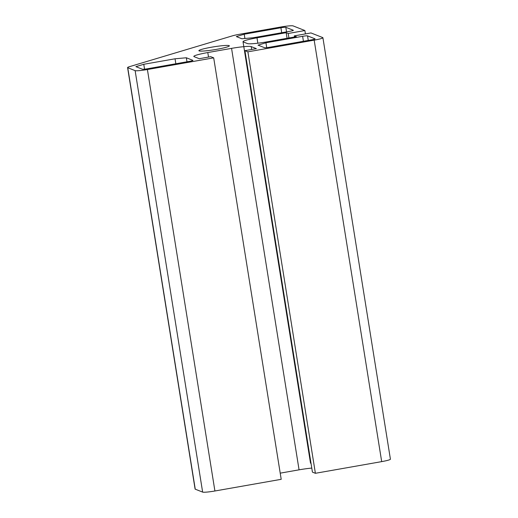 <?xml version="1.0" encoding="UTF-8"?>
<svg xmlns="http://www.w3.org/2000/svg" width="518" height="518" viewBox="0 0 518 518"><rect width="100%" height="100%" fill="white"/><g stroke="black" fill="none" stroke-linecap="round" stroke-linejoin="round"><path stroke-width="0.78" d="M312.432 472.125L244.923 50.66L247.882 51.832L315.391 473.297L312.432 472.125M213.694 57.854L147.403 69.529A10.723 1.03 170.9 0 1 135.127 70.636L127.745 67.722A10.723 1.03 170.9 0 1 127.583 67.58L195.092 489.05A10.723 1.03 170.9 0 0 195.254 489.186L202.635 492.1A10.723 1.03 170.9 0 0 214.912 490.993L281.203 479.318L213.694 57.854L210.735 56.682L199.268 58.702L194.082 56.656A17.152 1.645 170.9 0 1 193.823 56.43A17.152 1.645 170.9 0 1 207.789 52.551L231.559 48.362A17.152 1.645 170.9 0 1 251.198 46.594L256.384 48.64L244.923 50.66M311.784 468.091A17.152 1.645 -9.1 0 0 299.067 469.832L280.219 473.154M294.47 37.011L294.289 35.878L310.962 32.938L322.746 37.587A10.723 1.03 170.9 0 1 322.908 37.73L390.417 459.194A10.723 1.03 170.9 0 1 381.688 461.622L315.391 473.297M294.289 35.878L296.322 36.681L267.139 41.822A17.152 1.645 170.9 0 1 247.5 43.59L243.272 41.926A17.152 1.645 170.9 0 1 243.013 41.699A17.152 1.645 170.9 0 1 256.986 37.82L286.169 32.679L288.209 33.482L304.888 30.543L305.426 33.916M287.076 38.313L286.169 32.679M288.927 37.982L288.209 33.482M322.908 37.73A10.723 1.03 170.9 0 1 314.18 40.151L247.882 51.832M127.583 67.58A10.723 1.03 170.9 0 1 129.487 66.667L232.452 35.833A10.723 1.03 170.9 0 1 239.284 34.324L280.827 27.007A10.723 1.03 170.9 0 1 293.104 25.9L304.888 30.543M244.218 34.214L236.337 36.577L241.893 38.766L253.185 37.749L289.879 31.287A4.286 0.408 -9.1 0 0 293.369 30.316A4.286 0.408 -9.1 0 0 293.305 30.258L285.819 27.312A4.286 0.408 -9.1 0 0 280.911 27.752L244.218 34.214L244.904 38.494M143.777 64.29L135.891 66.654L142.411 69.224A4.286 0.408 -9.1 0 0 147.319 68.784L189.433 61.364A4.286 0.408 -9.1 0 0 192.923 60.392A4.286 0.408 -9.1 0 0 192.858 60.341L186.338 57.77L175.045 58.787L143.777 64.29L144.554 69.179M265.935 42.774L258.048 45.137L264.575 47.708A4.286 0.408 -9.1 0 0 269.483 47.267L311.59 39.847A4.286 0.408 -9.1 0 0 315.086 38.876A4.286 0.408 -9.1 0 0 315.022 38.824L307.537 35.871A4.286 0.408 -9.1 0 0 302.622 36.312L265.935 42.774L266.718 47.662M211.448 47.216A15.436 1.483 170.9 0 1 229.357 45.824A15.436 1.483 170.9 0 1 214.348 49.728A15.436 1.483 170.9 0 1 198.873 50.706A15.436 1.483 170.9 0 1 211.448 47.216M186.985 61.797L186.338 57.77M175.842 63.759L175.045 58.787M251.657 49.475L251.198 46.594M299.067 469.832L231.559 48.362M208.514 57.071L207.789 52.551M214.912 490.993L147.403 69.529M257.847 43.201L256.986 37.82M308.268 40.436L307.537 35.871M303.418 41.285L302.622 36.312M286.551 31.87L285.819 27.312M281.708 32.725L280.911 27.752M381.688 461.622L314.18 40.151M202.635 492.1L135.127 70.636M195.254 489.186L127.745 67.722M310.522 463.17L243.013 41.699"/></g></svg>

